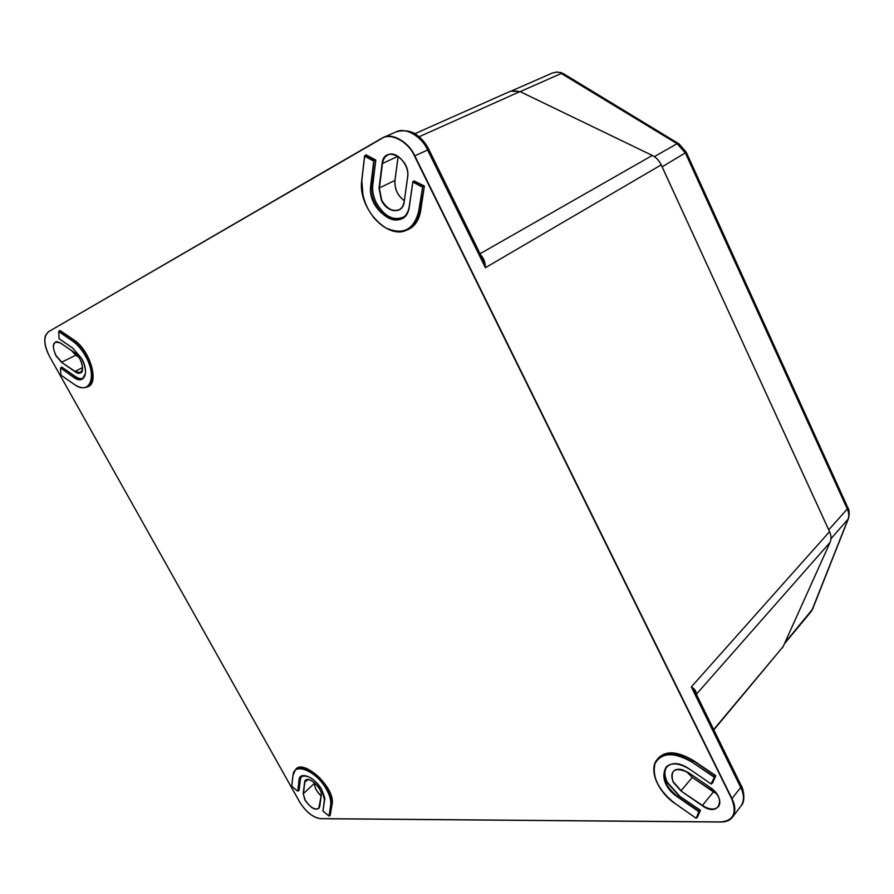 <?xml version="1.0" encoding="UTF-8"?>
<svg xmlns="http://www.w3.org/2000/svg" width="894" height="894" viewBox="0 0 894 894"><rect width="100%" height="100%" fill="white"/><g stroke="black" fill="none" stroke-linecap="round" stroke-linejoin="round"><path stroke-width="1.34" d="M48.265 332.065C43.314 336.625 43.761 344.793 49.617 356.583L299.669 801.963C305.983 811.942 312.956 817.496 320.566 818.636L721.033 821.932C733.561 820.591 737.125 812.903 731.728 798.878L414.481 156.014C408.346 141.509 390.13 132.077 381.481 138.671L48.31 331.842L383.045 137.587C392.187 132.368 408.983 142.235 414.805 155.847L732.03 798.733C735.572 805.874 735.695 812.054 732.398 817.272L741.025 805.941C744.333 800.711 744.233 794.565 740.724 787.469L691.319 686.894C694.716 688.883 696.337 691.241 696.191 693.945M72.626 347.967L81.522 358.326C89.78 372.463 84.226 385.303 73.721 377.391L60.58 367.948L61.731 367.043L75.007 376.564L73.856 377.167C77.253 379.469 80.114 380.039 82.449 378.9L85.511 373.401M82.449 378.9C86.796 375.625 86.483 368.775 81.51 358.338L72.526 347.956L59.082 338.781L58.725 331.506L59.965 330.456L73.654 339.742C90.797 350.47 100.106 385.258 86.718 387.046M305.96 775.78L300.876 776.573L298.998 779.948C299.512 770.628 315.213 777.266 321.829 789.827L324.578 800.152L323.002 811.171L329.283 816.077L330.221 815.261L331.875 804.153C332.423 799.884 331.071 794.766 327.83 788.787C319.963 774.025 302.127 763.118 296.294 769.22L295.366 770.047C301.189 763.957 319.013 774.874 326.869 789.625C330.121 795.593 331.473 800.711 330.925 804.98L332.121 804.142L330.221 815.261M298.831 790.341L300.194 779.143L299.233 779.948L297.881 791.134L298.909 790.318M711.356 784.004L715.423 775.847L693.532 760.984C685.352 755.564 677.574 752.949 670.198 753.117C664.968 753.374 660.945 755.117 658.152 758.358L657.235 759.464C660.018 756.223 664.03 754.48 669.271 754.223C676.635 754.055 684.402 756.682 692.582 762.101L693.699 760.705L715.803 775.713L714.462 776.975L711.211 783.993L689.565 769.153L711.211 783.993M681.798 765.152C674.836 762.917 669.606 763.577 666.119 767.13C660.99 776.227 664.946 786.128 677.965 796.845L699.153 811.562L696.214 818.211L697.387 817.261L700.471 810.299L697.387 817.261M696.214 818.211L698.795 811.696L700.103 810.433L678.892 795.716L700.471 810.299M412.872 181.638L422.661 186.88L423.991 186.209L414.146 180.946L412.872 181.638L409.407 206.335C406.044 235.111 366.384 212.928 370.775 185.281L373.703 161.076L375.435 160.249L365.937 155.165L364.629 155.813L374.083 160.875L371.133 185.304C368.138 203.843 389.013 226.361 401.875 218.348C405.91 216.057 408.402 212.034 409.34 206.29M480.525 254.689C483.721 257.986 485.341 262.322 485.408 267.697L427.578 149.957C421.845 136.469 405.15 126.736 395.986 131.943L395.975 131.954M731.728 798.878L740.724 787.469L741.126 785.457L695.811 693.163L691.319 686.894L829.543 531.673L661.202 164.887C659.146 160.562 656.14 157.411 652.207 155.422L519.95 91.568L510.642 91.154L414.771 133.754M721.056 821.977L320.655 818.703L721.134 822.022C726.14 822.022 729.895 820.435 732.398 817.272L732.398 817.284C729.616 820.524 725.894 822.089 721.234 821.977L721.033 821.932M713.825 729.862L783.122 646.63L830.068 542.401C831.442 539.171 831.264 535.584 829.543 531.673L661.236 164.865L485.408 267.697L482.011 257.707L428.852 149.432C425.946 143.632 422.102 138.961 417.33 135.419C411.955 130.96 404.993 129.731 396.455 131.742M712.54 783.055L715.803 775.713M373.703 161.076L364.64 156.215L361.835 180.409C361.31 200.837 369.278 216.672 385.716 227.903C402.848 235.435 413.833 229.937 418.671 211.386L422.661 186.88L419.018 211.409C417.543 220.326 413.631 226.439 407.295 229.758L408.58 229.121C414.928 225.791 418.839 219.678 420.325 210.76L424.382 186.019L420.683 210.783C418.794 221.466 413.71 228.059 405.429 230.563M414.146 180.946L424.382 186.019M365.937 154.763L375.815 160.048L372.463 184.7L370.775 185.281M323.002 811.171L324.544 800.119M297.881 791.134L298.998 779.948M293.008 775.221L291.69 786.307L297.657 791.034M711.11 783.859L714.462 776.975L692.414 762.381C674.143 751.809 661.683 752.212 655.023 763.588C651.938 777.154 658.632 790.475 675.093 803.527L695.968 818.088M60.569 368.25L60.859 375.078L74.001 384.197C89.389 395.874 97.748 377.156 85.556 356.203C81.734 349.476 77.286 344.335 72.202 340.782L72.336 340.558C77.454 344.134 81.935 349.308 85.779 356.091C93.3 371.479 93.658 381.772 86.863 386.979L86.83 386.99C84.17 388.231 80.985 387.94 77.253 386.119M58.725 331.506L59.127 338.759L72.492 347.889M660.789 163.937L829.856 532.288M561.466 72.682L556.448 72.157L552.458 73.006L557.174 71.978M847.914 507.859C849.356 509.815 849.568 513.279 848.562 518.263L848.048 519.191C849.199 516.274 848.976 512.933 847.378 509.167L685.385 152.93L677.082 143.688L679.027 143.878L686.29 152.293L685.385 152.93M811.663 610.937L848.048 519.191L830.984 538.702M654.386 156.651L677.082 143.688L559.979 72.705L563.198 73.52M520.152 91.646L561.454 73.397L563.488 73.699L678.758 143.722M848.473 518.486L812.59 609.138L784.809 642.898M812.512 609.339L811.718 610.848M404.267 200.725C397.562 195.618 394.444 188.869 394.924 180.465L379.034 188.109L382.096 163.647C383.783 144.057 410.927 158.316 407.642 177.303L407.552 177.191C409.865 164.965 395.964 150.08 388.007 154.919L387.94 154.941C384.889 156.506 383.057 159.411 382.453 163.669L379.38 188.131L381.704 200.133C386.722 208.704 392.511 211.9 399.07 209.732L399.07 209.732M329.059 815.976L330.679 804.98C331.227 800.745 329.875 795.66 326.656 789.737C316.867 771.131 293.701 761.487 293.042 775.243L295.366 770.047L292.986 775.143L291.69 786.307M55.875 355.711C51.383 344.525 52.992 340.335 60.703 343.151L74.168 352.359C84.639 359.12 85.31 379.291 74.951 371.602L61.619 362.383L55.875 355.711M59.619 342.491L55.573 342.123C52.612 344.436 52.791 348.928 56.099 355.6L61.764 362.171L75.778 355.197L71.196 350.381M303.178 793.604L304.575 782.418C305.223 773.332 322.868 787.178 321.259 795.582L319.706 806.723C316.644 811.461 311.738 809.282 304.988 800.197L303.178 793.604L305.2 800.096C310.117 807.338 314.632 810.143 318.733 808.511L319.672 806.679M673.104 782.138C669.885 769.7 675.071 766.56 688.637 772.729L710.294 787.547C727.381 798.733 718.575 817.686 702.248 805.706L680.96 790.966L673.104 782.138M683.15 769.969C678.769 768.684 675.484 769.198 673.327 771.511C671.293 774.137 671.316 777.624 673.394 781.993L681.127 790.698L692.28 777.4L686.078 771.265M404.189 201.642L407.608 177.124M399.126 209.71C401.797 208.336 403.462 205.665 404.122 201.709L404.222 201.82C402.926 214.482 387.37 213.253 381.392 200.301L379.034 188.109M407.642 177.303L404.222 201.82M382.096 163.647L397.998 156.271M402.535 217.957C392.488 221.075 383.66 216.124 376.061 203.106C373.022 196.892 371.815 190.757 372.463 184.7L372.809 184.723C372.172 190.713 373.357 196.792 376.374 202.949C384.643 216.773 393.896 221.388 404.11 216.795M418.671 211.386L420.683 210.783M698.795 811.696L677.797 797.113L678.892 795.716L667.047 782.384C663.951 775.903 663.806 770.65 666.633 766.605M667.695 765.756C664.13 769.723 664.019 775.221 667.337 782.239L679.071 795.448M61.619 362.383L75.085 371.39L82.628 367.568M74.951 371.602L80.594 372.519L82.628 369.077M321.259 795.582L321.292 794.241M680.96 790.966L702.427 805.427L713.434 791.894L692.28 777.4L686.111 771.287M716.541 793.693L713.434 791.894L716.519 793.66M702.248 805.706L702.427 805.427C709.4 809.796 714.731 810.188 718.441 806.634C720.318 804.052 720.273 800.666 718.295 796.442M361.835 180.409L361.757 180.309C357.522 207.777 387.996 240.899 407.295 229.758C395.573 234.34 384.074 229.926 372.82 216.516M656.688 781.937C652.687 772.595 652.877 765.108 657.235 759.464C648.329 769.108 657.492 791.738 675.082 803.583L675.126 803.55M87.992 386.42L88.025 386.398C99.323 382.207 89.501 349.979 73.52 339.966L59.954 330.758M58.792 331.35L72.336 340.558L73.654 339.742M72.202 340.782L58.769 331.652M293.042 775.243L291.757 786.34M677.797 797.113C652.788 780.775 664.287 751.284 689.565 769.153M714.082 777.121L692.414 762.381M422.27 187.081L412.872 182.041M314.621 784.742C315.124 788.597 317.303 792.308 321.147 795.895C316.722 791.592 314.576 787.513 314.71 783.625M686.223 771.343L692.336 777.4L713.457 791.872M82.997 378.553C80.739 379.313 78.08 378.654 75.007 376.564L75.141 376.352C78.426 378.564 81.209 379.157 83.5 378.117M60.58 367.948L73.721 377.391M329.115 816.054L322.957 811.16L324.623 797.984M301.893 775.958L300.44 779.143L301.39 776.204M330.679 804.98L329.283 816.077M364.573 155.947L361.757 180.309L364.596 156.126M363.109 196.646L361.791 180.376M409.407 206.335L412.827 181.929M394.936 180.331L398.132 156.361M309.056 779.691L305.837 780.272L304.82 782.406L303.412 793.604L314.755 783.021M304.575 782.418L308.028 779.602M321.136 795.973C316.722 791.793 314.565 787.703 314.666 783.692L314.688 783.524M319.706 806.723L321.225 795.548M78.873 357.321L75.778 355.197L78.84 357.265M396.288 190.467L397.953 193.909M414.481 156.014L428.852 149.432M71.341 350.482L75.811 355.186M61.731 367.043L75.141 376.352M300.44 779.143L299.054 790.441M294.964 770.662C301.166 756.391 335.753 787.29 332.121 804.142M656.531 760.358C663.896 750.245 676.289 750.357 693.699 760.705M375.815 160.048L372.809 184.723M713.68 729.549L783.144 646.608L830.079 542.379L696.348 694.269M480.056 253.74L652.274 155.455M661.236 164.865C659.18 160.551 656.185 157.4 652.251 155.422L520.006 91.568L419.062 136.771M716.452 793.559L692.28 777.4M299.635 801.907L299.635 801.952C305.971 812.043 312.978 817.63 320.655 818.703L320.566 818.636M381.481 138.671L383.034 137.598M299.635 801.952L49.617 356.583C45.225 348.369 43.828 341.385 45.382 335.663L48.321 331.83L381.514 138.369M300.876 776.573C308.005 774.562 314.979 778.976 321.795 789.815C324.5 796.375 325.405 799.784 324.522 800.041L324.578 800.152M689.598 769.175L689.553 769.209C679.183 762.928 671.372 762.236 666.119 767.13M675.093 803.527L696.057 818.211M830.079 542.379L830.079 542.379C831.465 539.138 831.286 535.551 829.565 531.617L829.509 531.606M512.117 90.64L520.04 91.613M662.13 166.809L686.301 152.315M561.13 72.548L556.448 72.157M847.836 507.68L847.378 509.167M828.738 529.829L847.288 508.965L847.758 507.501L686.391 152.516M55.573 342.123C55.964 341.296 57.685 341.664 60.725 343.218L74.202 352.437C82.997 357.823 84.148 373.971 80.594 372.519M673.327 771.511C675.797 768.192 680.893 768.616 688.626 772.785L710.283 787.603C715.882 791.928 719.022 796.42 719.715 801.046L718.441 806.634M60.524 368.104L60.859 375.078L74.034 384.264C79.097 387.694 83.365 388.599 86.863 386.979L88.025 386.398M741.26 785.737C742.914 787.201 746.121 800.879 741.26 805.628M383.045 137.587L395.986 131.943M71.397 350.515L78.773 357.175M398.176 156.383L394.98 180.398C394.5 188.779 397.595 195.529 404.267 200.669M314.777 783.043L314.71 783.602M305.837 780.272C308.799 775.914 322.823 788.743 321.203 795.47L318.733 808.511M297.724 791.112L291.712 786.329M412.804 181.761L409.307 206.223C408.346 212.079 405.876 216.113 401.875 218.348M783.144 646.608L782.552 647.692M811.104 611.664L784.373 643.859M552.458 72.995L512.34 90.585"/></g></svg>
